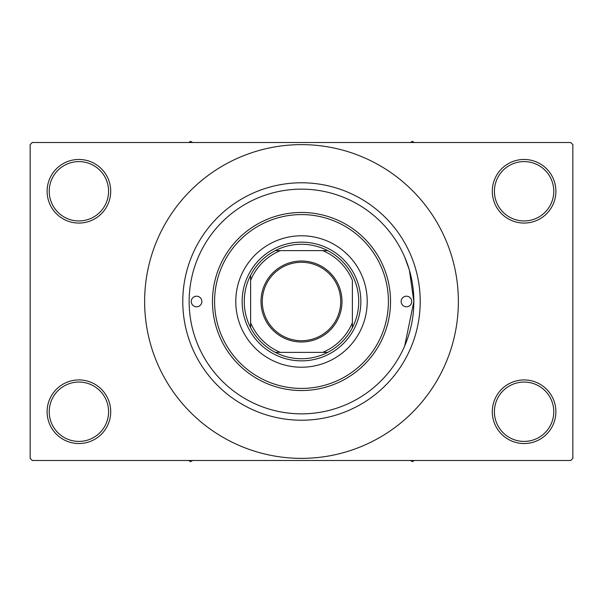 <?xml version="1.0" encoding="UTF-8"?>
<svg xmlns="http://www.w3.org/2000/svg" width="603" height="603" viewBox="0 0 603 603"><rect width="100%" height="100%" fill="white"/><g stroke="black" fill="none" stroke-linecap="round" stroke-linejoin="round"><path stroke-width="0.9" d="M492.297 411.736A31.801 31.801 0 0 1 524.09 379.935A31.801 31.801 0 0 1 555.891 411.736A31.801 31.801 0 0 1 524.09 443.537A31.801 31.801 0 0 1 492.297 411.736M553.773 411.736A29.675 29.675 0 0 0 524.09 382.061A29.675 29.675 0 0 0 494.415 411.736A29.675 29.675 0 0 0 524.09 441.411A29.675 29.675 0 0 0 553.773 411.736M47.109 411.736A31.801 31.801 0 0 1 78.91 379.935A31.801 31.801 0 0 1 110.711 411.736A31.801 31.801 0 0 1 78.91 443.537A31.801 31.801 0 0 1 47.109 411.736M108.585 411.736A29.675 29.675 0 0 0 78.91 382.061A29.675 29.675 0 0 0 49.227 411.736A29.675 29.675 0 0 0 78.91 441.411A29.675 29.675 0 0 0 108.585 411.736M47.109 191.264A31.801 31.801 0 0 1 78.91 159.463A31.801 31.801 0 0 1 110.711 191.264A31.801 31.801 0 0 1 78.91 223.065A31.801 31.801 0 0 1 47.109 191.264M108.585 191.264A29.675 29.675 0 0 0 78.91 161.589A29.675 29.675 0 0 0 49.227 191.264A29.675 29.675 0 0 0 78.91 220.947A29.675 29.675 0 0 0 108.585 191.264M492.297 191.264A31.801 31.801 0 0 1 524.09 159.463A31.801 31.801 0 0 1 555.891 191.264A31.801 31.801 0 0 1 524.09 223.065A31.801 31.801 0 0 1 492.297 191.264M553.773 191.264A29.675 29.675 0 0 0 524.09 161.589A29.675 29.675 0 0 0 494.415 191.264A29.675 29.675 0 0 0 524.09 220.947A29.675 29.675 0 0 0 553.773 191.264M404.696 345.934L413.854 301.5L409.369 270.069L404.832 257.391M182.784 301.5A118.716 118.716 0 0 1 301.5 182.784A118.716 118.716 0 0 1 420.216 301.5A118.716 118.716 0 0 1 301.5 420.216A118.716 118.716 0 0 1 182.784 301.5M144.63 301.5A156.87 156.87 0 0 0 301.5 458.37A156.87 156.87 0 0 0 458.37 301.5A156.87 156.87 0 0 0 301.5 144.63A156.87 156.87 0 0 0 144.63 301.5M570.732 460.496L32.268 460.496L30.15 458.37L30.15 144.622L32.268 142.504L570.732 142.504L572.85 144.63L572.85 458.37L570.732 460.496M191.264 301.5A5.299 5.299 0 0 0 196.563 306.799A5.299 5.299 0 0 0 201.862 301.5A5.299 5.299 0 0 0 196.563 296.201A5.299 5.299 0 0 0 191.264 301.5M401.138 301.5A5.299 5.299 0 0 0 406.437 306.799A5.299 5.299 0 0 0 411.736 301.5A5.299 5.299 0 0 0 406.437 296.201A5.299 5.299 0 0 0 401.138 301.5M235.781 301.5A65.719 65.719 0 0 0 301.5 367.219A65.719 65.719 0 0 0 367.219 301.5A65.719 65.719 0 0 0 301.5 235.781A65.719 65.719 0 0 0 235.781 301.5M388.415 301.5A86.915 86.915 0 0 0 301.5 214.585A86.915 86.915 0 0 0 214.585 301.5A86.915 86.915 0 0 0 301.5 388.415A86.915 86.915 0 0 0 388.415 301.5M212.467 301.5A89.033 89.033 0 0 1 301.5 212.46A89.033 89.033 0 0 1 390.533 301.5A89.033 89.033 0 0 1 301.5 390.533A89.033 89.033 0 0 1 212.467 301.5M413.854 301.5A112.354 112.354 0 0 0 301.5 189.146A112.354 112.354 0 0 0 189.146 301.5A112.354 112.354 0 0 0 301.5 413.854A112.354 112.354 0 0 0 413.854 301.5M410.387 460.496L412.369 461.642L414.351 460.496M301.5 261.009A40.491 40.491 0 0 1 341.991 301.5A40.491 40.491 0 0 1 301.5 341.991A40.491 40.491 0 0 1 261.009 301.5A40.491 40.491 0 0 1 301.5 261.009M301.5 340.718A39.218 39.218 0 0 0 340.718 301.5A39.218 39.218 0 0 0 301.5 262.282A39.218 39.218 0 0 0 262.282 301.5A39.218 39.218 0 0 0 301.5 340.718M301.5 244.26A57.24 57.24 0 0 0 275.277 250.622L280.297 250.622L275.277 250.622A57.24 57.24 0 0 0 250.622 327.723L250.622 322.703L250.622 327.723A57.24 57.24 0 0 0 327.723 352.378L322.703 352.378L327.723 352.378A57.24 57.24 0 0 0 352.378 327.723L352.378 280.305A55.114 55.114 0 0 0 322.695 250.622L280.297 250.622A55.122 55.122 0 0 0 250.622 280.297L250.622 322.703A55.122 55.122 0 0 0 280.297 352.378L322.703 352.378A55.122 55.122 0 0 0 352.378 322.703L352.378 327.723A57.24 57.24 0 0 0 327.723 250.622L322.695 250.622L327.723 250.622A57.24 57.24 0 0 0 301.5 244.26M301.5 360.858A59.358 59.358 0 0 1 242.142 301.5A59.358 59.358 0 0 1 301.5 242.142A59.358 59.358 0 0 1 360.858 301.5A59.358 59.358 0 0 1 301.5 360.858M275.277 352.378L280.297 352.378L275.277 352.378M250.622 275.277L250.622 280.297L250.622 275.277M188.649 460.496L190.631 461.642L192.613 460.496M414.351 142.504L412.369 141.358L410.387 142.504M192.613 142.504L190.631 141.358L188.649 142.504"/></g></svg>
